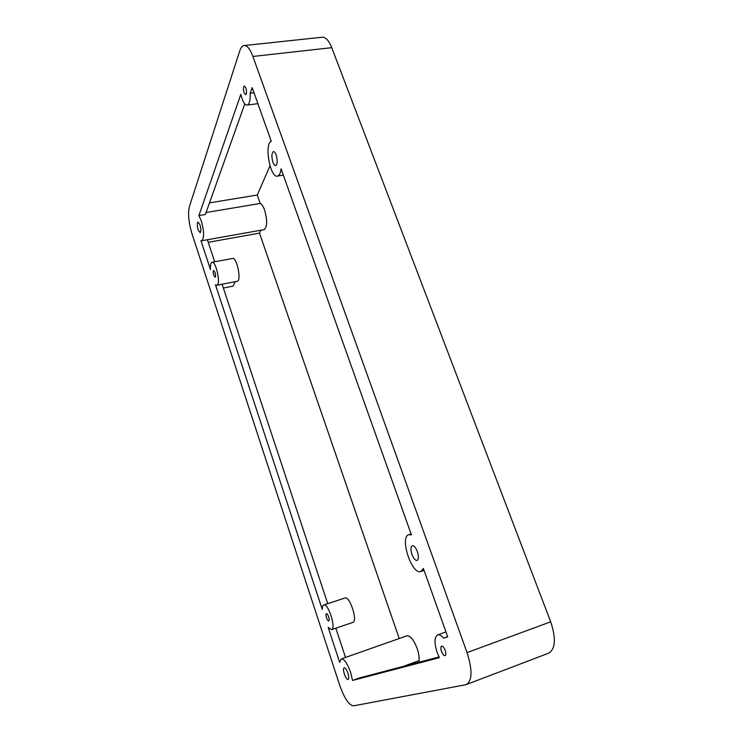 <?xml version="1.0" encoding="UTF-8"?>
<svg xmlns="http://www.w3.org/2000/svg" width="743" height="743" viewBox="0 0 743 743"><rect width="100%" height="100%" fill="white"/><g stroke="black" fill="none" stroke-linecap="round" stroke-linejoin="round"><path stroke-width="1.11" d="M441.491 651.397C440.59 648.528 440.627 646.772 441.602 646.122C442.828 646.038 444.026 647.45 445.187 650.376C446.088 653.255 446.051 655.01 445.076 655.66C443.84 655.735 442.652 654.314 441.491 651.397M344.371 674.133C343.312 670.576 343.247 668.449 344.167 667.743C345.356 667.734 346.6 669.527 347.91 673.112C348.969 676.678 349.043 678.814 348.114 679.52C346.925 679.511 345.671 677.718 344.371 674.133M326.53 617.804C325.852 615.501 325.805 614.117 326.409 613.644C327.115 613.616 327.849 614.665 328.62 616.801C329.298 619.105 329.344 620.489 328.74 620.962C328.034 620.981 327.291 619.931 326.53 617.804M214.996 272.319L213.64 270.406C213.009 271.093 213.046 272.727 213.752 275.3L215.117 277.223C215.749 276.535 215.711 274.901 214.996 272.319M199.969 224.804L197.982 221.99C196.988 223.141 197.053 225.77 198.167 229.884L200.164 232.708C201.158 231.575 201.093 228.946 199.969 224.804M245.868 87.841L244.289 85.984C243.24 87.117 243.175 89.411 244.113 92.866L245.701 94.733C246.75 93.609 246.806 91.315 245.868 87.841M276.155 154.962C275.235 152.547 274.288 151.451 273.294 151.674C271.576 153.374 271.455 156.922 272.941 162.308C273.851 164.723 274.808 165.828 275.802 165.615C277.529 163.934 277.641 160.377 276.155 154.962M411.975 554.501C410.526 549.792 410.619 546.867 412.263 545.715C414.027 545.511 415.727 547.48 417.371 551.612C418.829 556.349 418.736 559.284 417.102 560.426C415.318 560.612 413.61 558.634 411.975 554.501M237.045 281.318L216.882 285.266L215.479 284.81L322.258 609.455C322.239 606.892 322.722 605.406 323.697 604.997C328.146 602.675 336.449 628.615 331.545 629.637L328.183 627.445L339.681 662.412L341.269 658.93C344.204 658.883 347.315 663.35 350.603 672.341L352.535 680.458L439.364 657.694L437.19 652.577C434.181 642.992 434.321 637.095 437.59 634.903C439.28 634.383 441.277 635.441 443.608 638.088L447.648 636.649M341.269 658.93L406.978 635.794C410.359 635.562 413.74 639.788 417.139 648.472C418.746 653.255 419.386 657.314 419.052 660.648L419.554 662.087M216.882 285.266C221.061 284.476 215.851 260.31 211.922 262.316C210.706 262.957 210.223 265.372 210.473 269.57L200.963 240.658L201.836 240.723C204.316 237.909 204.149 231.314 201.334 220.931L198.892 215.591L205.347 214.504L244.8 103.899M263.895 229.68L264.285 229.615C267.294 226.764 267.406 220.272 264.61 210.148C263.245 206.359 261.777 204.13 260.208 203.452L257.273 195.019L209.489 202.867M206.043 212.526L260.208 203.452M198.892 215.591L240.834 94.305L242.069 98.708C243.778 103.323 245.552 105.422 247.41 105.014C249.518 103.89 250.447 99.952 250.187 93.2L253.995 92.726M443.608 638.088L447.713 636.844L423.38 568.479L420.844 571.478C411.863 575.388 399.344 537.068 408.743 534.691L411.418 534.886L281.077 168.791C280.557 172.924 279.452 175.329 277.752 176.007L283.334 175.125M250.187 93.2L252.183 87.646L271.26 141.235C263.839 143.956 270.498 179.379 277.752 176.007M269.969 165.819L257.273 195.019M399.214 638.525L259.511 233.126L208.244 242.302M235.159 281.69L233.098 286.12L223.364 288.033M259.511 233.126L260.886 230.219M237.323 281.272C241.735 280.427 236.618 256.446 232.448 258.49L212.21 262.27M323.697 604.997L344.993 598.004C349.702 595.598 358.042 621.278 352.879 622.393L331.545 629.637M439.002 656.951L359.343 677.987L352.535 680.458M403.235 666.397L419.052 660.648M466.511 684.479L548.548 653.227C555.504 649.057 556.219 638.599 550.693 621.826L331.74 47.673C328.601 39.936 325.155 36.481 321.394 37.317L244.809 45.49M465.61 684.749L466.288 684.563C472.297 680.709 472.548 670.047 467.041 652.595L252.889 56.449C249.852 48.444 246.722 44.84 243.49 45.629C241.958 46.205 240.723 47.923 239.785 50.793L189.363 206.675C187.812 213.575 188.666 222.528 191.908 233.525L339.746 685.371C344.399 698.401 348.978 705.228 353.492 705.85L465.61 684.749M335.827 628.179L345.504 657.444M222.111 284.244L327.728 603.678M207.39 239.729L214.69 261.805M467.041 652.595L550.693 621.826M252.889 56.449L331.74 47.673M445.967 631.921L437.59 634.903M420.844 571.478L424.067 570.429M408.938 534.626L411.083 533.957M257.886 103.658L247.41 105.014M201.836 240.723L264.285 229.615"/></g></svg>
